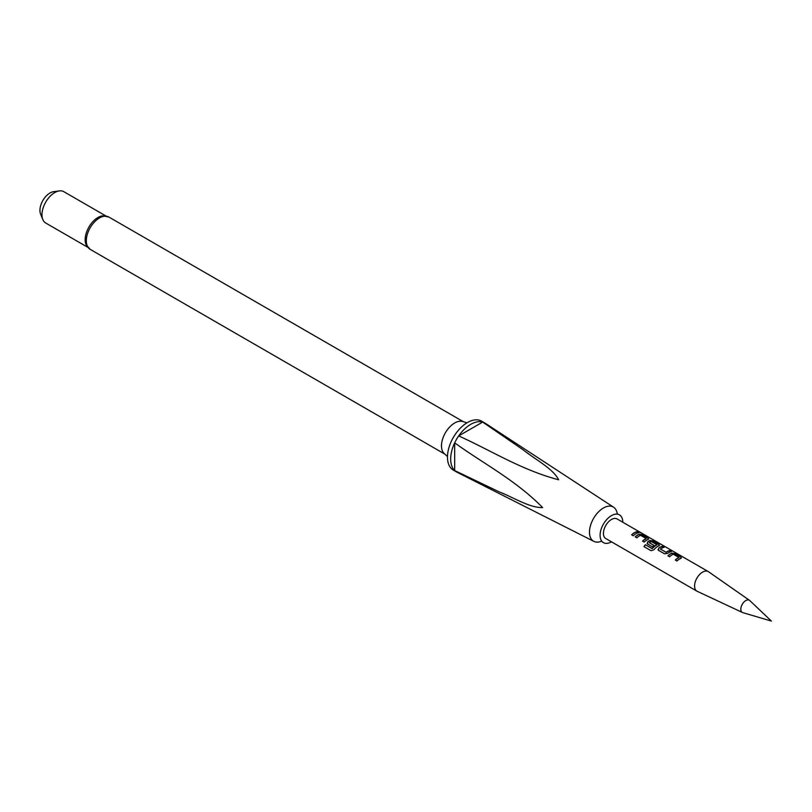 <?xml version="1.0" encoding="UTF-8"?>
<svg xmlns="http://www.w3.org/2000/svg" width="812" height="812" viewBox="0 0 812 812"><rect width="100%" height="100%" fill="white"/><g stroke="black" fill="none" stroke-linecap="round" stroke-linejoin="round"><path stroke-width="1.22" d="M640.536 532.773L640.313 532.642C638.445 531.667 637.877 531.566 638.618 532.327M638.689 532.114L640.414 532.439C638.536 531.464 637.958 531.352 638.689 532.114L638.222 531.637M640.932 532.804L640.414 532.439M622.784 522.228A16.047 9.267 120 0 0 622.784 522.187A16.047 9.267 120 0 0 618.338 514.361A16.047 9.267 120 0 0 606.422 519.893A16.047 9.267 120 0 0 600.088 535.291A16.047 9.267 120 0 0 602.433 541.908A16.047 9.267 120 0 0 611.466 541.817M742.807 612.634A7.034 4.06 -60 0 1 742.462 612.502A7.034 4.06 -60 0 1 741.163 606.929A7.034 4.06 -60 0 1 745.802 600.576A7.034 4.06 -60 0 1 749.496 600.332A7.034 4.06 -60 0 1 749.77 600.555L771.4 621.089L742.807 612.634M742.462 612.502L697.203 591.298A11.307 6.526 -60 0 1 696.919 591.156A11.307 6.526 -60 0 1 695.184 582.092A11.307 6.526 -60 0 1 702.573 572.125A11.307 6.526 -60 0 1 708.226 571.557A11.307 6.526 -60 0 1 708.5 571.729L749.496 600.332M617.232 513.722A19.742 11.398 120 0 0 613.618 507.216A19.742 11.398 120 0 0 603.438 507.997A19.742 11.398 120 0 0 589.471 532.175A19.742 11.398 120 0 0 593.887 541.391A19.742 11.398 120 0 0 601.327 541.269M86.092 244.666A18.097 10.444 -60 0 1 97.958 217.504A18.097 10.444 -60 0 1 102.738 215.819L108.838 217.017A18.666 10.779 120 0 0 99.5 217.941A18.666 10.779 120 0 0 87.31 234.384A18.666 10.779 120 0 0 90.173 249.345L86.092 244.666M466.93 422.849L462.769 421.519A18.666 10.779 120 0 0 454.669 422.991A18.666 10.779 120 0 0 442.824 438.378A18.666 10.779 120 0 0 444.255 453.593L447.483 456.537M613.618 507.216L485.251 423.255A28.278 16.321 120 0 0 484.805 422.981L481.607 421.134A28.278 16.321 120 0 0 467.468 422.534A28.278 16.321 120 0 0 448.995 447.453A28.278 16.321 120 0 0 453.329 470.107L456.527 471.955A28.278 16.321 120 0 0 456.994 472.208L593.887 541.391M484.805 422.981A28.278 16.321 120 0 0 482.663 422.067A28.278 16.321 120 0 0 470.666 424.382A28.278 16.321 120 0 0 458.668 435.922A28.278 16.321 120 0 0 454.669 442.855A28.278 16.321 120 0 0 454.669 470.554A28.278 16.321 120 0 0 456.527 471.955M458.668 435.922C491.443 450.66 521.152 469.864 558.646 479.79C552.82 468.412 535.392 459.653 523.415 450L482.663 422.067L458.668 435.922M454.669 470.554L499.197 491.869C513.58 497.472 529.739 507.977 542.649 507.581C515.447 479.983 483.8 463.896 454.669 442.855L454.669 470.554M105.783 215.901L63.813 191.673A18.097 10.444 120 0 0 59.327 190.911L53.541 191.693A14.18 8.191 120 0 0 49.968 193.002A14.18 8.191 120 0 0 40.6 214.114L42.813 219.524A18.097 10.444 120 0 0 45.716 223.016L87.686 247.254M59.327 190.911A18.097 10.444 120 0 0 54.769 192.566A18.097 10.444 120 0 0 42.813 219.524M680.842 558.331L680.791 556.981L674.914 553.591L671.828 553.124A11.307 6.526 -60 0 0 670.661 553.703A11.307 6.526 -60 0 0 667.961 555.804L669.646 556.768A11.307 6.526 -60 0 1 672.346 554.667A11.307 6.526 -60 0 1 673.28 554.19L678.933 557.458A11.307 6.526 -60 0 0 678 557.935A11.307 6.526 -60 0 0 675.3 560.036L676.975 561.001A11.307 6.526 -60 0 1 679.674 558.9A11.307 6.526 -60 0 1 680.842 558.331L681.451 557.814M662.43 546.385A11.307 6.526 -60 0 0 659.75 547.4A11.307 6.526 -60 0 0 658.562 548.181L658.613 550.404L664.49 553.794L667.576 553.388A11.307 6.526 -60 0 1 668.763 552.596A11.307 6.526 -60 0 1 671.443 551.592L669.707 550.82A11.084 6.405 -60 0 0 666.144 552.424L660.471 548.983A11.307 6.526 -60 0 1 661.425 548.364A11.307 6.526 -60 0 1 664.104 547.349L662.379 546.588A11.084 6.405 -60 0 0 658.593 548.354L658.674 550.546M658.004 549.694L658.613 550.404M652.209 548.496A11.307 6.526 -60 0 1 655.984 545.217A11.307 6.526 -60 0 1 656.918 544.74L656.898 544.933A11.084 6.405 -60 0 0 652.28 548.607L645.347 544.71A11.307 6.526 -60 0 0 643.977 546.608L651.031 550.688L653.873 549.805A11.307 6.526 -60 0 1 657.842 546.293A11.307 6.526 -60 0 1 659.009 545.725L659.618 545.207M658.979 545.918L658.908 544.588L653.021 541.188L649.965 540.721A11.084 6.405 -60 0 0 647.671 542.051L647.702 544.101L652.513 546.882A11.307 6.526 -60 0 1 654.137 545.481L649.367 542.578A11.307 6.526 -60 0 1 650.331 541.959A11.307 6.526 -60 0 1 651.265 541.482L656.918 544.74M647.083 543.39L647.702 544.101M647.651 541.878A11.307 6.526 -60 0 1 648.829 541.096A11.307 6.526 -60 0 1 649.996 540.518L653.081 540.985L658.958 544.375L659.009 545.725M648.088 539.422L648.037 538.072L642.16 534.682L639.074 534.215A11.307 6.526 -60 0 0 637.917 534.793A11.307 6.526 -60 0 0 635.217 536.894L636.892 537.859A11.307 6.526 -60 0 1 639.592 535.758A11.307 6.526 -60 0 1 640.536 535.281L646.19 538.549A11.307 6.526 -60 0 0 645.246 539.026A11.307 6.526 -60 0 0 642.546 541.127L644.231 542.091A11.307 6.526 -60 0 1 646.931 539.99A11.307 6.526 -60 0 1 648.088 539.422L648.707 538.904M637.014 531.708A11.307 6.526 -60 0 0 634.334 532.723A11.307 6.526 -60 0 0 631.634 534.824L633.309 535.788A11.307 6.526 -60 0 1 636.009 533.687A11.307 6.526 -60 0 1 638.689 532.682L636.953 531.911A11.084 6.405 -60 0 0 631.756 534.895M708.226 571.557L617.09 518.939A11.307 6.526 120 0 0 611.436 519.507A11.307 6.526 120 0 0 604.047 529.475A11.307 6.526 120 0 0 605.782 538.539L696.919 591.156M660.471 549.135L666.124 552.251A11.307 6.526 -60 0 1 667.078 551.632A11.307 6.526 -60 0 1 669.758 550.617M638.384 532.733L636.953 531.911M642.16 534.682L639.054 534.418A11.084 6.405 -60 0 0 635.339 536.965M648.037 538.072L642.109 534.885M648.067 539.615L647.986 538.285M642.668 541.198A11.084 6.405 -60 0 1 646.169 538.742L646.19 538.549M647.671 542.051L647.753 544.243M654.025 545.573L649.367 542.721M652.077 548.668L645.347 544.71M644.089 546.679A11.084 6.405 -60 0 1 645.428 544.822M671.138 551.642L669.707 550.82M663.8 547.41L662.379 546.588M674.914 553.591L671.798 553.327A11.084 6.405 -60 0 0 668.093 555.875M680.791 556.981L674.863 553.794M680.821 558.524L680.74 557.194M675.422 560.107A11.084 6.405 -60 0 1 678.923 557.651L678.933 557.458M618.338 514.361L617.1 513.783M602.433 541.908L601.316 541.117M90.173 249.345L444.753 454.06M108.838 217.017L463.419 421.732"/></g></svg>
